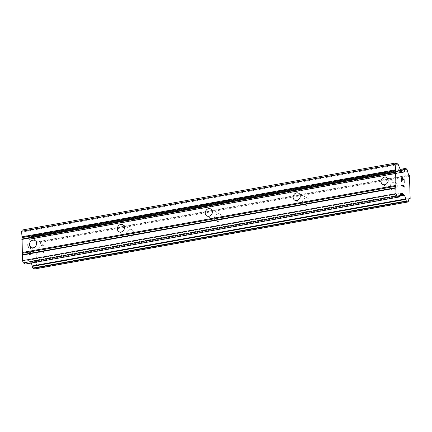 <?xml version="1.0" encoding="UTF-8"?>
<svg xmlns="http://www.w3.org/2000/svg" width="432" height="432" viewBox="0 0 432 432"><rect width="100%" height="100%" fill="white"/><g stroke="black" fill="none" stroke-linecap="round" stroke-linejoin="round"><path stroke-width="0.32" stroke-dasharray="2.16 1.62" d="M42.336 253.017A4.007 3.424 -60.5 0 0 45.657 249.745A4.007 3.424 -60.5 0 0 44.194 245.711A4.007 3.424 -60.5 0 0 42.109 245.381A4.007 3.424 -60.5 0 0 38.783 248.648A4.007 3.424 -60.5 0 0 40.252 252.688A4.007 3.424 -60.5 0 0 42.336 253.017M130.226 237.244A4.007 3.424 -60.5 0 0 133.547 233.977A4.007 3.424 -60.5 0 0 132.084 229.937A4.007 3.424 -60.5 0 0 130 229.608A4.007 3.424 -60.5 0 0 126.679 232.88A4.007 3.424 -60.5 0 0 128.142 236.914A4.007 3.424 -60.5 0 0 130.226 237.244M218.117 221.476A4.007 3.424 -60.5 0 0 221.443 218.203A4.007 3.424 -60.5 0 0 219.974 214.169A4.007 3.424 -60.5 0 0 217.895 213.835A4.007 3.424 -60.5 0 0 214.569 217.107A4.007 3.424 -60.5 0 0 216.038 221.141A4.007 3.424 -60.5 0 0 218.117 221.476M306.013 205.702A4.007 3.424 -60.5 0 0 309.334 202.43A4.007 3.424 -60.5 0 0 307.87 198.396A4.007 3.424 -60.5 0 0 305.786 198.067A4.007 3.424 -60.5 0 0 302.465 201.334A4.007 3.424 -60.5 0 0 303.928 205.373A4.007 3.424 -60.5 0 0 306.013 205.702M393.903 189.929A4.007 3.424 -60.5 0 0 397.229 186.656A4.007 3.424 -60.5 0 0 395.761 182.623A4.007 3.424 -60.5 0 0 393.676 182.293A4.007 3.424 -60.5 0 0 390.355 185.566A4.007 3.424 -60.5 0 0 391.819 189.599A4.007 3.424 -60.5 0 0 393.903 189.929M30.629 254.848L29.495 254.205L30.64 254.842L30.548 251.77L30.64 254.842M29.495 254.205L29.446 252.526L29.506 254.2M29.257 252.418L29.306 254.097L29.263 252.418M29.306 254.097L28.166 253.454L29.317 254.097M28.166 253.454L28.075 250.376L28.177 253.454M27.886 250.268L27.994 253.746L30.834 255.35L30.737 251.872L30.839 255.35L27.999 253.746L27.896 250.268M29.938 249.075L29.932 248.665L29.938 249.075M30.505 248.821L30.623 248.314L30.515 248.821M30.623 248.314L30.591 247.163L30.634 248.314M30.591 247.163L30.434 246.505L30.596 247.163M30.434 246.505L30.289 246.132L30.445 246.505M30.289 246.132L30.013 245.684L30.294 246.132M30.002 245.689L29.722 245.527L30.013 245.684M29.457 245.662L28.949 246.208L29.468 245.662M28.949 246.208L27.994 247.493L28.955 246.208M27.994 247.493L27.896 244.226L27.999 247.493M27.707 244.118L27.826 248.233L29.754 245.948L30.402 247.093L30.078 248.756L30.407 247.093L29.759 245.948L27.837 248.233L27.713 244.118M34.393 268.979A0.74 0.313 79.8 0 0 34.414 268.942L34.987 268.002A0.74 0.313 79.8 0 0 35.068 267.651A3.451 1.463 79.8 0 1 36.018 265.567A3.451 1.463 79.8 0 1 36.326 265.588A0.74 0.313 79.8 0 0 36.482 265.648A0.74 0.313 79.8 0 0 36.607 265.55L35.921 242.476A0.74 0.313 79.8 0 0 35.629 242.114A3.451 1.463 79.8 0 1 34.204 238.534A0.74 0.313 79.8 0 0 34.101 238.075L33.453 236.45A0.74 0.313 79.8 0 0 33.21 236.11L32.081 235.472A0.74 0.313 79.8 0 0 31.973 235.451A0.74 0.313 79.8 0 0 31.855 235.548L31.288 236.482A0.74 0.313 79.8 0 0 31.201 236.833A3.451 1.463 79.8 0 1 30.251 238.923A3.451 1.463 79.8 0 1 29.948 238.901A0.74 0.313 79.8 0 0 29.927 238.907A0.74 0.313 79.8 0 0 29.765 239.096L29.657 239.263A0.988 0.416 79.8 0 1 29.5 239.393A0.988 0.416 79.8 0 1 29.354 239.36L27.551 238.34A0.988 0.416 79.8 0 1 27.227 237.886L24.721 231.584A0.988 0.416 79.8 0 0 24.397 231.131L22.383 229.991M31.19 263.045A3.451 1.463 79.8 0 0 30.645 262.375L399.681 196.155M25.645 263.984A0.988 0.416 79.8 0 0 25.682 263.936L27.891 260.296A0.988 0.416 79.8 0 1 28.053 260.167A0.988 0.416 79.8 0 1 28.199 260.199L30.002 261.22A0.988 0.416 79.8 0 1 30.326 261.673L30.44 261.965A0.74 0.313 79.8 0 0 30.645 262.375M402.786 179.005L403.925 179.647L404.206 182.833M402.835 180.684L402.597 178.897L401.463 178.254M401.269 177.746L401.366 181.224M403.553 185.15L403.947 186.484M404.325 187.088L401.485 185.485L401.474 185.085M29.765 239.096L402.64 172.184M29.948 238.901L402.424 172.066L29.927 238.907M35.629 242.114L409.174 175.084M36.202 243.184L409.747 176.153M36.855 265.14L410.4 198.11M36.326 265.588L409.288 198.661M30.44 261.965L399.989 195.653M24.397 231.131L397.942 164.101M24.721 231.584L398.266 164.554M27.227 237.886L400.772 170.861M27.551 238.34L401.096 171.315M29.354 239.36L402.899 172.33M29.657 239.263L402.84 172.298M31.201 236.833L400.642 170.537M31.288 236.482L400.518 170.224M31.855 235.548L400.21 169.447M32.081 235.472L405.626 168.448M33.21 236.11L406.755 169.079M33.453 236.45L406.998 169.42M34.101 238.075L407.646 171.045M34.204 238.534L407.749 171.504M35.921 242.476L409.466 175.446M36.607 265.55L410.152 198.52M35.068 267.651L408.613 200.621M34.987 268.002L408.532 200.972M34.414 268.942L407.959 201.911M30.326 261.673L400.199 195.302M30.002 261.22L400.55 194.724M28.199 260.199L401.468 193.217M27.891 260.296L401.436 193.266M25.682 263.936L399.227 196.906M44.194 245.711L34.992 240.511M132.084 229.937L122.888 224.743M219.974 214.169L210.778 208.969M307.87 198.396L298.674 193.196M395.761 182.623L386.564 177.428M391.819 189.599L382.622 184.399M303.928 205.373L294.732 200.173M216.038 221.141L206.836 215.946M128.142 236.914L118.946 231.714M40.252 252.688L31.05 247.487M29.5 239.393L403.045 172.363M30.251 238.923L403.796 171.893M31.973 235.451L400.183 169.382M36.482 265.648L409.163 198.774M36.018 265.567L409.563 198.542M28.053 260.167L401.598 193.142"/><path stroke-width="0.65" d="M32.908 240.181A4.007 3.424 119.5 0 1 34.992 240.511A4.007 3.424 119.5 0 1 36.461 244.55A4.007 3.424 119.5 0 1 33.134 247.817A4.007 3.424 119.5 0 1 31.05 247.487A4.007 3.424 119.5 0 1 29.587 243.454A4.007 3.424 119.5 0 1 32.908 240.181M120.803 224.408A4.007 3.424 119.5 0 1 122.888 224.743A4.007 3.424 119.5 0 1 124.351 228.776A4.007 3.424 119.5 0 1 121.03 232.049A4.007 3.424 119.5 0 1 118.946 231.714A4.007 3.424 119.5 0 1 117.477 227.68A4.007 3.424 119.5 0 1 120.803 224.408M208.694 208.64A4.007 3.424 119.5 0 1 210.778 208.969A4.007 3.424 119.5 0 1 212.247 213.003A4.007 3.424 119.5 0 1 208.921 216.275A4.007 3.424 119.5 0 1 206.836 215.946A4.007 3.424 119.5 0 1 205.373 211.907A4.007 3.424 119.5 0 1 208.694 208.64M296.59 192.866A4.007 3.424 119.5 0 1 298.674 193.196A4.007 3.424 119.5 0 1 300.137 197.235A4.007 3.424 119.5 0 1 296.816 200.502A4.007 3.424 119.5 0 1 294.732 200.173A4.007 3.424 119.5 0 1 293.263 196.139A4.007 3.424 119.5 0 1 296.59 192.866M384.48 177.093A4.007 3.424 119.5 0 1 386.564 177.428A4.007 3.424 119.5 0 1 388.033 181.462A4.007 3.424 119.5 0 1 384.707 184.734A4.007 3.424 119.5 0 1 382.622 184.399A4.007 3.424 119.5 0 1 381.159 180.365A4.007 3.424 119.5 0 1 384.48 177.093M395.928 162.961L397.942 164.101A0.988 0.416 -100.2 0 1 398.266 164.554L400.772 170.861A0.988 0.416 79.8 0 0 401.096 171.315L402.899 172.33A0.988 0.416 79.8 0 0 403.045 172.363A0.988 0.416 79.8 0 0 403.202 172.233L403.31 172.066A0.74 0.313 -100.2 0 1 403.472 171.877A0.74 0.313 -100.2 0 1 403.493 171.871A3.451 1.463 79.8 0 0 403.796 171.893A3.451 1.463 79.8 0 0 404.746 169.803A0.74 0.313 -100.2 0 1 404.833 169.452L405.4 168.518A0.74 0.313 -100.2 0 1 405.518 168.421A0.74 0.313 -100.2 0 1 405.626 168.448L406.755 169.079A0.74 0.313 -100.2 0 1 406.998 169.42L407.646 171.045A0.74 0.313 -100.2 0 1 407.749 171.504A3.451 1.463 79.8 0 0 409.174 175.084A0.74 0.313 -100.2 0 1 409.466 175.446L410.152 198.52A0.74 0.313 -100.2 0 1 410.027 198.617A0.74 0.313 -100.2 0 1 409.871 198.558A3.451 1.463 79.8 0 0 409.563 198.542A3.451 1.463 79.8 0 0 408.613 200.621A0.74 0.313 -100.2 0 1 408.532 200.972L407.959 201.911A0.74 0.313 -100.2 0 1 407.84 202.009A0.74 0.313 -100.2 0 1 407.732 201.987L406.604 201.35A0.74 0.313 -100.2 0 1 406.361 201.01L405.718 199.39A0.74 0.313 -100.2 0 1 405.616 198.931A3.451 1.463 79.8 0 0 404.19 195.345A0.74 0.313 -100.2 0 1 403.985 194.935L403.871 194.643A0.988 0.416 79.8 0 0 403.547 194.189L401.744 193.169A0.988 0.416 79.8 0 0 401.598 193.142A0.988 0.416 79.8 0 0 401.436 193.266L399.227 196.906A0.988 0.416 -100.2 0 1 399.065 197.035A0.988 0.416 -100.2 0 1 398.92 197.003L396.905 195.869L396.014 193.633L395.609 170.581L395.145 164.252L395.928 162.961L22.383 229.991L21.6 231.282L22.064 237.611L22.469 260.658L23.36 262.894L25.375 264.033A0.988 0.416 79.8 0 0 25.52 264.065A0.988 0.416 79.8 0 0 25.645 263.984M31.19 263.045A3.451 1.463 79.8 0 1 32.071 265.961A0.74 0.313 79.8 0 0 32.173 266.42L32.816 268.04A0.74 0.313 79.8 0 0 33.059 268.38L34.187 269.012A0.74 0.313 79.8 0 0 34.295 269.039A0.74 0.313 79.8 0 0 34.393 268.979M404.206 182.822L404.104 179.356L404.212 182.828L403.931 179.647L402.786 179.005L402.845 180.679L402.786 179.005M402.845 180.679L402.608 178.897L401.463 178.254L401.371 181.224L401.269 177.746L404.109 179.356L401.269 177.757M401.555 181.327L401.463 178.254M403.947 186.484L401.485 185.09L403.947 186.484L403.553 185.161M403.753 185.263L403.898 185.933L403.742 185.269M403.909 185.927L404.336 187.002L403.898 185.933M404.336 187.088L401.495 185.485L401.485 185.085M21.843 239.452L395.388 172.422M22.232 252.493L395.777 185.463M22.102 239.02L395.647 171.99M22.064 237.611L395.609 170.581M21.767 236.866L395.312 169.835M21.6 231.282L395.145 164.252M402.64 172.184L403.31 172.066M402.424 172.066L403.45 171.882L402.424 172.066M409.288 198.661L409.871 198.558M399.681 196.155L404.19 195.345M399.989 195.653L403.985 194.935M23.36 262.894L396.905 195.869M22.469 260.658L396.014 193.633M22.307 255.08L395.852 188.05M22.567 254.648L396.112 187.618M22.523 253.238L396.068 186.208M402.84 172.298L403.202 172.233M400.642 170.537L404.746 169.803M400.518 170.224L404.833 169.452M400.21 169.447L405.4 168.518M34.187 269.012L407.732 201.987M33.059 268.38L406.604 201.35M32.816 268.04L406.361 201.01M32.173 266.42L405.718 199.39M32.071 265.961L405.616 198.931M400.199 195.302L403.871 194.643M400.55 194.724L403.547 194.189M401.468 193.217L401.744 193.169M25.375 264.033L398.92 197.003M400.183 169.382L405.518 168.421M409.163 198.774L410.027 198.617M34.295 269.039L407.84 202.009M25.52 264.065L399.065 197.035"/></g></svg>
